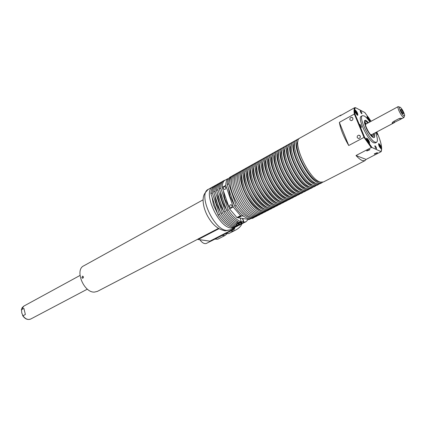 <?xml version="1.0" encoding="UTF-8"?>
<svg xmlns="http://www.w3.org/2000/svg" width="426" height="426" viewBox="0 0 426 426"><rect width="100%" height="100%" fill="white"/><g stroke="black" fill="none" stroke-linecap="round" stroke-linejoin="round"><path stroke-width="0.64" d="M377.606 134.914L376.589 132.768L377.606 134.914M372.02 147.513L381.137 151.677L366.094 159.42L364.928 160.682L362.393 160.591C360.588 159.894 358.458 158.2 356.008 155.517L371.254 147.572L364.001 137.385L364.544 137.135L372.02 147.513L371.254 147.572M323.499 181.945L320.56 182.11C309.228 180.065 291.075 140.82 300.021 137.981L340.646 115.233M349.922 119.791L351.178 120.654C352.563 120.388 353.122 119.557 352.861 118.167L351.615 117.304C350.225 117.571 349.661 118.396 349.922 119.791M357.254 137.646L358.585 138.541C359.954 138.258 360.508 137.433 360.236 136.054L358.91 135.164C357.536 135.441 356.983 136.267 357.254 137.646M369.789 149.441L366.701 150.724L366.813 150.99L369.901 149.702L369.789 149.441L369.901 149.702M377.324 152.614L374.294 153.871L374.395 154.121L377.425 152.859M355.247 109.988L354.89 109.945C354.704 111.591 355.55 113.359 357.435 115.26L357.781 115.302C357.973 113.662 357.132 111.894 355.247 109.988M369.342 121.208L369.954 121.453C370.109 119.866 369.294 118.156 367.505 116.314L367.18 116.271C366.839 116.719 367.148 117.826 368.101 119.584M378.954 143.631L378.666 143.61C378.501 145.282 379.326 147.034 381.142 148.86L381.419 148.882C381.589 147.215 380.764 145.468 378.954 143.631M366.962 138.226L366.642 138.2C366.44 139.93 367.292 141.741 369.204 143.637L369.512 143.658C369.72 141.938 368.868 140.127 366.962 138.226M360.502 110.851L360.311 110.824C360.22 111.708 360.678 112.666 361.685 113.689L361.871 113.715C361.967 112.831 361.509 111.878 360.502 110.851M359.943 124.435L359.757 124.419C359.645 125.345 360.114 126.336 361.163 127.385L361.349 127.401C361.461 126.474 360.992 125.484 359.943 124.435M375.072 145.798L374.912 145.783C374.811 146.725 375.269 147.705 376.296 148.733L376.456 148.743C376.557 147.806 376.099 146.821 375.072 145.798M376.259 134.536L375.823 132.459M369.869 121.953C367.681 118.817 365.764 116.804 364.123 115.909L362.446 115.696C358.181 116.831 369.289 140.154 375.093 142.172L376.557 142.295C377.942 141.267 377.606 138.035 375.551 132.603M362.382 115.734L361.211 116.378C356.924 117.523 368.016 140.83 373.836 142.827L375.37 142.918M374.172 133.338C375.082 136.682 374.742 138.077 373.155 137.529L371.887 136.624C368.176 132.587 365.705 127.933 364.48 122.672C364.241 120.622 364.757 119.887 366.025 120.457L368.495 122.693M364.486 121.037L365.971 120.595L368.378 122.757M367.963 122.986L366.461 121.767L365.561 121.66C363.213 122.31 369.299 135.117 372.532 136.299L373.368 136.379L373.639 133.62M370.748 134.813L371.211 135.095L372.244 134.36M366.573 123.737L366.44 123.662C365.694 123.327 365.338 123.684 365.37 124.733M371.584 135.644L371.834 135.18M366.009 124.046L365.38 124.781M370.716 134.776L371.674 134.664M319.825 181.859L318.414 181.662C308.69 179.953 292.273 147.204 298.04 141.107M322.557 182.269L321.742 182.845L318.914 182.956C307.551 180.938 289.43 141.741 298.418 138.881L299.217 138.599M320.235 183.622L317.274 183.798C305.873 181.811 287.795 142.662 296.815 139.776L298.269 138.961M316.502 183.537L315.139 183.35C305.383 181.694 289.052 149.18 294.803 142.944M319.298 183.947L318.488 184.517L315.634 184.639C304.201 182.685 286.16 143.583 295.223 140.671L296.017 140.388M316.992 185.289L314.005 185.48C302.535 183.553 284.531 144.499 293.631 141.56L295.074 140.75M313.201 185.214L311.885 185.028C302.103 183.43 285.851 151.145 291.581 144.771M316.06 185.614L315.251 186.178L312.375 186.316C300.873 184.415 282.907 145.41 292.044 142.449L292.832 142.162M313.76 186.945L310.751 187.152C299.212 185.283 281.288 146.32 290.463 143.333L291.895 142.534M309.915 186.876L308.648 186.7C298.839 185.156 282.667 153.094 288.37 146.592M312.833 187.27L312.029 187.834L309.132 187.983C297.561 186.141 279.669 147.231 288.887 144.217L289.664 143.929M310.549 188.59L307.519 188.814C295.91 186.998 278.061 148.136 287.31 145.101L288.737 144.302M306.64 188.532L305.426 188.361C295.591 186.87 279.493 155.032 285.186 148.402M309.627 188.92L308.823 189.479L305.911 189.645C294.265 187.855 276.453 149.036 285.745 145.98L286.512 145.692M307.354 190.23L304.302 190.47C292.63 188.713 274.85 149.936 284.179 146.853L285.59 146.065M303.387 190.177L302.22 190.012C292.358 188.574 276.341 156.965 282.012 150.202M306.438 190.566L305.634 191.114L302.7 191.29C290.99 189.559 273.252 150.836 282.619 147.731L283.381 147.444M304.175 191.86L301.102 192.115C289.361 190.411 271.66 151.731 281.059 148.599L282.465 147.817M300.149 191.812L299.031 191.652C289.147 190.268 273.21 158.877 278.854 151.997M303.269 192.195L302.465 192.744L299.51 192.935C287.736 191.258 270.068 152.625 279.509 149.473L280.265 149.18M301.017 193.484L297.923 193.75C286.112 192.099 268.486 153.514 277.96 150.341L279.349 149.558M296.927 193.441L295.862 193.287C285.958 191.95 270.089 160.783 275.713 153.781M300.112 193.819L299.313 194.362L296.336 194.565C284.499 192.946 266.905 154.404 276.415 151.203L277.161 150.916M297.87 195.097L294.76 195.38C282.885 193.782 265.329 155.293 274.871 152.066L276.256 151.289M293.722 195.06L292.71 194.916C282.779 193.628 266.985 162.679 272.592 155.554M296.97 195.433L296.171 195.971L293.184 196.189C281.277 194.623 263.758 156.177 273.338 152.929L274.078 152.636M294.744 196.705L291.608 196.998C279.669 195.459 262.187 157.056 271.804 153.786L273.178 153.014M290.532 196.668L289.568 196.535C279.621 195.294 263.902 164.564 269.482 157.322M293.849 197.041L293.051 197.573L290.042 197.802C278.072 196.29 260.627 157.934 270.276 154.643L271.011 154.35M291.629 198.303L288.477 198.607C276.474 197.121 259.067 158.813 268.747 155.495L270.116 154.729M287.358 198.271L286.448 198.143C276.479 196.95 260.829 166.433 266.394 159.084M290.74 198.638L289.946 199.166L286.916 199.411C274.882 197.952 257.512 159.686 267.23 156.347L267.959 156.054M288.535 199.89L285.361 200.209C273.295 198.777 255.957 160.559 265.712 157.194L267.07 156.438M263.316 160.836C261.67 164.053 262.075 169.213 264.535 176.316C268.652 188.09 278.577 199.837 284.201 199.863M285.457 201.471L282.262 201.807C270.137 200.422 252.868 162.295 262.688 158.887L264.035 158.131M264.924 157.753L264.2 158.041C254.413 161.427 271.713 199.597 283.812 201.008L286.858 200.752L287.651 200.231M260.254 162.578C258.619 165.815 259.013 170.954 261.442 177.999C265.52 189.703 275.393 201.376 281.059 201.45M282.39 203.042L279.179 203.394C266.99 202.057 249.796 164.021 259.684 160.57L261.021 159.825M261.905 159.441L261.186 159.729C251.329 163.158 268.561 201.242 280.718 202.6L283.785 202.329L284.579 201.812M257.208 164.314C255.584 167.567 255.973 172.69 258.369 179.671C262.4 191.311 272.225 202.909 277.928 203.026M279.344 204.608L276.112 204.97C263.864 203.687 246.739 165.741 256.692 162.247L258.023 161.502M258.901 161.119L258.188 161.411C248.262 164.883 265.425 202.872 277.645 204.182L280.729 203.894L281.517 203.383M254.184 166.039C252.57 169.314 252.943 174.41 255.312 181.332C259.301 192.909 269.072 204.432 274.818 204.592M276.314 206.163L273.061 206.535C260.755 205.305 243.699 167.45 253.72 163.914L255.036 163.174M255.914 162.791L255.206 163.078C245.216 166.598 262.31 204.496 274.584 205.753L277.688 205.46L278.476 204.949M251.17 167.753C249.567 171.044 249.934 176.124 252.267 182.988C256.218 194.501 265.941 205.944 271.719 206.152M273.295 207.712L270.025 208.101C257.661 206.919 240.674 169.149 250.76 165.57L252.07 164.835M252.938 164.452L252.235 164.74C242.181 168.302 259.205 206.115 271.543 207.318L274.663 207.009L275.446 206.504M248.166 169.468C246.579 172.775 246.936 177.828 249.242 184.634C253.15 196.082 262.821 207.451 268.641 207.707M270.297 209.251L267.006 209.651C254.583 208.522 237.665 170.842 247.815 167.221L249.114 166.491M249.982 166.108L249.285 166.396C239.167 169.995 256.122 207.718 268.513 208.878L271.655 208.554L272.432 208.053M245.184 171.167C243.608 174.49 243.954 179.527 246.233 186.274C250.105 197.653 259.722 208.953 265.574 209.246M267.31 210.785L264.003 211.195C251.526 210.114 234.673 172.525 244.886 168.861L246.18 168.137M247.037 167.753L246.345 168.041C236.164 171.683 253.055 209.315 265.505 210.428L268.657 210.093L269.44 209.597M242.218 172.865C240.647 176.199 240.988 181.21 243.241 187.903C247.069 199.219 256.633 210.444 262.517 210.785M264.338 212.308L261.016 212.734C248.48 211.701 231.696 174.197 241.968 170.491L243.257 169.772M244.109 169.388L243.427 169.676C233.182 173.361 249.998 210.907 262.507 211.967L265.68 211.621L266.458 211.126M261.383 213.825L258.044 214.262C245.451 213.277 228.73 175.863 239.071 172.115L240.344 171.401M241.196 171.018L240.52 171.305C230.21 175.033 246.963 212.489 259.525 213.501L262.714 213.144L263.492 212.654M258.444 215.338L255.083 215.785C242.437 214.842 225.785 177.52 236.185 173.733L237.452 173.02M238.299 172.636L237.623 172.924C227.26 176.689 243.944 214.06 256.558 215.023L259.764 214.656L260.542 214.171M255.515 216.839L252.139 217.297C239.439 216.403 222.857 179.165 233.315 175.336L234.572 174.633M235.418 174.25L234.747 174.538C224.321 178.34 240.94 215.625 253.608 216.541L256.83 216.163L257.602 215.678M252.607 218.33L249.215 218.804C244.508 217.814 239.668 213.607 234.689 206.189L236.158 205.407C241.143 212.835 245.983 217.052 250.674 218.053L253.912 217.659L254.679 217.18M228.347 187.802L229.981 196.216L234.364 205.241M248.709 218.708L248.859 219.028L249.94 218.879M240.914 216.147L238.283 217.164L238.507 217.398L241.137 216.381L240.914 216.147M223.378 188.691L224.529 189.538C225.546 189.272 225.956 188.553 225.753 187.376L224.608 186.529C223.581 186.796 223.171 187.515 223.378 188.691M229.609 206.887L230.817 207.766C231.829 207.489 232.229 206.77 232.016 205.604L230.812 204.73C229.8 205.007 229.401 205.726 229.609 206.887M223.33 190.667L224.923 198.963L229.204 207.835M223.778 211.994L225.221 211.227L217.92 189.74L216.499 190.529L223.778 211.994C227.947 218.24 232.191 222.212 236.51 223.906L237.564 223.022L236.952 221.232M226.669 210.455L228.118 209.683L220.769 188.159L219.342 188.947L226.669 210.455C230.738 216.573 234.891 220.53 239.13 222.324L241.297 221.839L240.205 218.085M238.981 225.327L235.509 225.855C230.727 224.944 225.86 220.833 220.908 213.522L222.34 212.76C227.298 220.082 232.159 224.198 236.936 225.12L240.248 224.672L241.004 224.209M214.826 195.523L216.349 203.617L220.471 212.239M236.148 226.776L232.665 227.319C227.867 226.424 222.995 222.329 218.048 215.045L219.475 214.283C224.422 221.584 229.294 225.684 234.082 226.584L237.41 226.131L238.166 225.668M212.02 197.126L213.522 205.156L217.59 213.692M213.559 186.471L212.931 186.753C202.057 190.853 218.176 227.479 231.249 228.043L234.588 227.58L235.338 227.122M197.792 239.135L218.4 228.421L197.792 239.135L197.834 239.449L209.379 241.089M203.09 199.821L83.73 265.845C74.47 269.807 83.805 292.87 94.434 292.092L97.447 291.363M83.389 276.788L82.703 278.316L81.856 277.619L82.596 276.091L83.389 276.788M83.31 277.816L83.347 276.666M226.978 233.799L224.843 235.578L222.079 235.471M206.429 243.395L206.37 243.427C204.411 244.125 202.217 242.889 199.789 239.71M232.197 230.296L231.707 231.531L235.594 230.088C238.736 228.432 240.828 226.376 241.883 223.916L241.925 223.81M217.771 239.188L214.938 239.13M225.956 233.491L228.655 233.629L235.594 230.088M210.433 241.175L211.056 241.095L210.103 241.036L233.459 229.071L234.156 227.803M215.513 185.305L214.31 185.981C212.148 187.179 210.998 189.74 210.854 193.66L218.048 215.045M210.854 193.66L212.26 192.877C212.398 188.958 213.543 186.402 215.694 185.203L216.333 184.921M219.475 214.283L212.26 192.877M240.94 222.665L241.27 223.623L242.186 222.787L241.073 222.622L239.045 223.299L238.134 224.135L239.252 224.294L238.943 223.394M241.27 223.623L239.252 224.294M218.298 183.75L217.084 184.426C214.938 185.619 213.799 188.175 213.671 192.094L220.908 213.522M213.671 192.094L215.082 191.311C215.205 187.392 216.339 184.836 218.479 183.649L219.118 183.361M222.34 212.76L215.082 191.311M217.649 193.915C217.814 199.182 219.725 204.799 223.368 210.774M219.342 188.947C219.443 185.028 220.556 182.477 222.676 181.295L223.906 180.608M225.407 180.044L224.087 180.507C221.967 181.684 220.86 184.234 220.769 188.159M216.499 190.529C216.616 186.604 217.739 184.053 219.875 182.866L221.094 182.179M221.919 181.795L221.275 182.083C219.145 183.265 218.027 185.816 217.92 189.74M244.678 222.399L243.358 222.873M242.703 218.474L243.965 222.234L245.962 221.744L248.294 219.347M243.965 222.234L243.571 222.628M242.666 223.4L243.858 222.745M241.819 223.868L240.983 224.214M225.221 211.227C229.241 217.271 233.357 221.2 237.564 223.022M220.482 192.296C220.657 197.6 222.585 203.271 226.275 209.31M228.118 209.683C232.484 216.227 236.877 220.274 241.297 221.839M250.35 218.889L249.183 219.486L236.909 217.569L229.571 208.91L222.196 187.365C222.25 184.357 222.926 182.136 224.225 180.704L227.777 178.712C226.488 180.139 225.828 182.36 225.791 185.369L233.219 206.967L229.571 208.91M222.196 187.365L225.791 185.369M228.496 178.883L227.777 178.712M233.219 206.967L240.562 215.668L243.592 216.158M240.562 215.668L236.909 217.569M231.707 176.236L230.455 176.939C228.368 178.1 227.298 180.64 227.234 184.57L234.689 206.189M227.234 184.57L228.682 183.766C228.735 179.836 229.806 177.296 231.882 176.14L232.548 175.853M236.158 205.407L228.682 183.766M365.641 123.646L365.141 123.572M372.239 136.139L372.132 134.882M366.078 123.54L365.098 122.752M368.655 141.182L367.313 139.648L368.272 141.954L368.847 142.209L368.655 141.182L368.011 141.523M367.409 140.159L367.888 139.904M380.583 146.48L379.31 145.01L380.248 147.242L380.78 147.476L380.583 146.48L379.981 146.794M379.406 145.479L379.848 145.25M369.118 119.142L367.84 117.635L368.751 119.812L369.299 120.089L369.118 119.142L368.538 119.456M367.942 118.162L368.389 117.917M356.929 112.922L355.577 111.346L356.514 113.598L357.1 113.896L356.929 112.922L356.312 113.263M355.678 111.921L356.168 111.649M374.055 133.397C374.88 136.421 374.635 137.822 373.325 137.598M355.46 107.64C354.618 108.758 354.459 110.882 354.975 114.019L354.347 114.046L364.001 137.385L348.734 145.506L339.357 122.363L354.347 114.046C353.836 111 353.953 108.875 354.698 107.671L355.46 107.64L364.805 112.528L365.439 113.279M348.734 145.506C343.66 136.879 340.534 129.163 339.357 122.363M366.094 159.42L356.008 155.517M354.698 107.671L339.916 115.947L340.773 115.158L341.758 114.913M400.259 119.488L392.271 123.338L392.128 122.928L393.267 121.66L398.842 118.694C400.653 118.13 401.58 118.119 401.622 118.662L400.259 119.488L399.769 118.353M402.911 112.075C401.825 109.903 401.09 109.029 400.706 109.45L401.138 111.026L403.023 113.817C403.486 113.966 403.443 113.385 402.911 112.075M402.368 113.156L400.887 110.382M80.008 275.457L23.813 306.108L21.513 309.675L23.888 308.387L25.363 314.473L22.977 315.751C24.681 318.222 26.689 319.468 28.995 319.484L30.763 319.01M21.513 309.675L21.769 312.966L22.977 315.751M357.68 114.85L357.206 115.111M369.848 121.032L369.427 121.277M381.318 148.45L380.876 148.69M369.417 143.195L368.911 143.45M357.286 114.908C357.984 114.056 357.35 112.539 355.396 110.339C354.688 111.181 355.321 112.704 357.286 114.908M369.496 121.075C370.114 120.228 369.496 118.758 367.643 116.655C367.02 117.491 367.638 118.966 369.496 121.075M380.998 148.509C381.574 147.534 380.94 146.027 379.097 143.983C378.517 144.946 379.151 146.459 380.998 148.509M369.054 143.274C369.704 142.284 369.054 140.724 367.111 138.588C366.451 139.568 367.1 141.128 369.054 143.274M241.297 221.824L243.15 221.68L243.715 222.255C244.966 221.983 240.828 225.082 237.229 224.955L236.462 224.246C237.09 223.32 238.64 222.526 241.111 221.866M237.293 224.933C239.577 225.349 245.584 222.271 243.044 221.978C240.749 221.547 234.694 224.667 237.293 224.933M212.744 186.854L208.458 189.256C197.499 193.415 213.522 229.902 226.669 230.402L230.189 229.838M218.905 228.73L198.441 239.359M234.449 229.113L211.163 241.041M232.069 228.874L234.343 229.177L234.96 227.473L234.401 229.167L206.37 243.427M236.595 224.678L236.323 223.836M366.461 138.817L366.919 138.525M378.506 144.169L378.911 143.919M367.031 116.82L367.462 116.596M354.725 110.547L355.199 110.275M354.975 114.019L364.544 137.135M381.078 151.406C382.399 147.891 380.977 141.4 376.808 131.938M371.121 121.277L364.805 112.528M376.525 132.992L376.818 132.832M403.992 117.501L403.976 117.512C402.682 117.299 401.015 115.063 398.965 110.808C397.964 108.406 397.703 107.006 398.193 106.606L400.456 107.389M394.162 121.186L394.7 122.438M400.259 110.51C402.698 116.239 406.351 118.332 403.773 112.586C401.393 106.969 397.687 104.716 400.259 110.51M364.928 160.682L323.377 182.008M376.557 142.295L375.311 142.95M357.382 115.233L357.489 113.449M369.576 121.378L369.704 119.807M381.03 148.802L381.179 147.172M369.102 143.583L369.225 141.725M356.163 111.058L355.38 110.313M368.314 117.272L367.627 116.628M379.843 144.675L379.076 143.945M367.973 139.403L367.09 138.551M321.742 182.845L320.112 183.686M318.488 184.517L316.864 185.347M315.251 186.178L313.637 187.009M312.029 187.834L310.421 188.654M308.823 189.479L307.226 190.3M305.634 191.114L304.047 191.929M302.465 192.744L300.884 193.553M299.313 194.362L297.742 195.167M296.171 195.971L294.611 196.775M293.051 197.573L291.496 198.372M289.946 199.166L288.402 199.959M285.319 201.541L286.858 200.752M282.257 203.111L283.785 202.329M279.206 204.677L280.729 203.894M276.176 206.237L277.688 205.46M273.157 207.781L274.663 207.009M270.153 209.326L271.655 208.554M267.166 210.859L268.657 210.093M264.195 212.382L265.68 211.621M261.239 213.9L262.714 213.144M258.3 215.412L259.764 214.656M255.371 216.914L256.83 216.163M242.389 218.426L243.56 221.808M208.319 189.336C203.058 194.517 203.431 196.407 203.085 199.959C203.154 204.688 204.411 209.597 206.866 214.688C211.722 224.124 217.83 229.507 225.184 230.839L230.035 229.918L234.588 227.58M197.691 239.247L97.309 291.432M217.702 239.22L224.843 235.578M209.789 241.137L210.748 241.191M197.978 239.449L209.741 241.143M235.999 226.856L237.41 226.131M238.826 225.402L240.248 224.672M244.529 222.478L245.962 221.744M241.67 223.943L243.097 223.213M242.634 218.463L243.949 222.265M231.35 204.826L230.812 204.73M225.152 186.647L224.608 186.529M252.458 218.405L253.912 217.659M366.988 138.509L366.461 138.588M378.98 143.903L378.65 143.897M367.537 116.58L367.026 116.639M355.284 110.265L354.879 110.238M359.986 135.649L358.91 135.164M352.659 117.821L351.615 117.304M379.822 139.606C381.611 145.106 382.069 149.079 381.201 151.523M371.158 134.935L394.226 122.688M400.733 119.232L403.976 117.512L404.593 115.089M365.497 124.323L398.166 106.622M401.5 118.38L401.622 118.662M21.337 310L22.152 307.663L23.813 306.108M87.373 289.147L30.683 319.053C27.647 320.166 24.958 319.005 22.61 315.56"/></g></svg>
